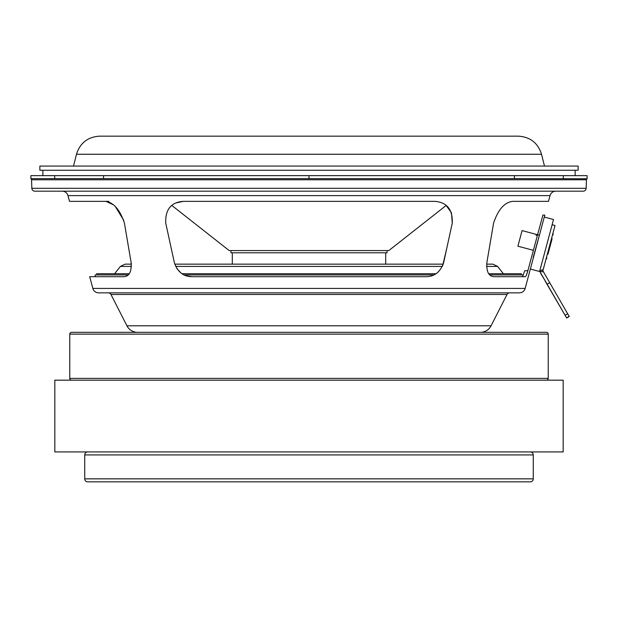 <?xml version="1.0" encoding="UTF-8"?>
<svg xmlns="http://www.w3.org/2000/svg" width="618" height="618" viewBox="0 0 618 618"><rect width="100%" height="100%" fill="white"/><g stroke="black" fill="none" stroke-linecap="round" stroke-linejoin="round"><path stroke-width="0.93" d="M87.717 481.839A2.99 2.99 0 0 1 84.728 478.85L533.272 478.85A2.99 2.99 0 0 1 530.283 481.839L87.717 481.839M530.283 451.936A2.99 2.99 0 0 1 533.272 454.925L533.272 478.85M533.272 454.925L84.728 454.925L84.728 478.85M84.728 454.925A2.99 2.99 0 0 1 87.717 451.936M264.149 481.839L353.851 481.839M563.176 380.17L54.824 380.17L54.824 451.936L563.176 451.936L563.176 380.17M71.572 332.322L546.428 332.322A1.792 1.792 0 0 1 548.228 334.122L69.772 334.122A1.792 1.792 0 0 1 71.572 332.322L232.298 332.322M69.772 334.122L69.772 378.378L548.228 378.378L548.228 334.122M69.772 378.378A1.792 1.792 0 0 0 71.572 380.17M548.228 378.378A1.792 1.792 0 0 1 546.428 380.17M546.428 332.322L385.702 332.322M31.835 188.297L586.165 188.297A2.99 2.99 0 0 1 583.176 191.178L34.824 191.178A2.99 2.99 0 0 1 31.835 188.297L31.541 179.776A1.197 1.197 0 0 0 30.9 178.756L30.9 175.636L587.1 175.636L587.1 178.756L587.1 175.636M31.101 178.625L514.439 178.625L514.439 175.636M514.439 178.625L587.1 178.756A1.197 1.197 0 0 0 586.459 179.776L31.541 179.776M586.165 188.297L586.459 179.776M67.972 195.612A5.979 5.979 0 0 0 62.194 191.178L555.806 191.178A5.979 5.979 0 0 0 550.028 195.612L67.972 195.612L69.51 201.352L105.176 201.352C113.465 202.256 119.884 209.51 124.419 223.113L131.14 262.588C131.688 271.866 129.177 276.57 123.6 276.702L89.703 276.702L92.839 288.421A5.979 5.979 0 0 0 98.617 292.855L519.383 292.855A5.979 5.979 0 0 0 525.161 288.421L530.352 269.031L539.599 271.503L553.527 219.514L544.288 217.042L544.806 215.103L542.898 215.103L527.865 270.723C526.868 274.33 526.026 276.323 525.346 276.702L494.4 276.702C488.838 276.594 486.32 271.889 486.86 262.588L493.581 223.113C498.123 209.517 504.535 202.264 512.824 201.352L548.49 201.352L550.028 195.612M174.346 262.588L165.732 223.113C165.215 209.517 171.062 202.264 183.26 201.352L434.74 201.352C446.945 202.256 452.793 209.51 452.268 223.113L443.654 262.588C440.487 271.866 434.639 276.57 426.126 276.702L191.874 276.702C183.384 276.594 177.544 271.889 174.346 262.588M533.195 257.405L539.398 235.28M123.778 220.363L115.45 206.752M110.977 294.485A2.99 2.99 0 0 0 108.312 292.855L509.688 292.855A2.99 2.99 0 0 0 507.023 294.485L110.977 294.485L126.929 325.794A11.958 11.958 0 0 0 137.59 332.322M126.929 325.794L491.071 325.794L507.023 294.485M491.071 325.794A11.958 11.958 0 0 1 480.41 332.322M176.856 268.575L181.12 273.125M186.389 275.844L191.874 276.702M431.627 275.837L434.315 274.724M442.673 265.686L446.999 247.27M183.26 201.352L175.775 202.99M167.455 231.008L165.732 223.113M174.763 264.149L443.237 264.149L443.654 262.588M171.835 205.454L229.162 250.56L388.838 250.56L446.165 205.454L451.48 212.839L452.268 223.113M131.441 266.412L120.41 266.412L125.099 264.149L131.348 264.149L131.14 262.588M123.6 276.702L95.195 276.702L95.195 274.91L128.189 274.91M108.822 201.352L105.176 201.352M112.932 204.581L106.134 201.414M526.49 274.933L527.865 270.723L524.744 270.723L522.89 275.922M522.202 276.702L494.4 276.702M537.451 235.28L536.038 235.28M521.314 274.91L521.314 273.712L488.738 273.712M436.045 273.712L181.955 273.712M129.262 273.712L96.686 273.712L96.686 274.91M522.805 276.702L522.805 274.91L489.811 274.91M433.944 274.91L184.056 274.91M575.134 175.636L575.134 170.251M42.866 175.636L42.866 170.251M309 166.064L578.131 166.064L578.131 170.251L39.869 170.251L39.869 166.064L309 166.064M387.046 250.56L387.046 252.785L230.954 252.785L230.954 250.56M544.288 217.042L530.352 269.031M552.137 224.713L555.026 225.485L542.589 271.897L539.699 271.117M539.761 271.41L540.881 273.341M545.308 281.02L540.719 273.434M566.675 318.023L569.255 316.524L566.675 318.023L545.176 281.097M569.17 316.37L566.582 317.861L565.084 315.273L567.672 313.782L569.255 316.524M552.121 238.641L547.942 254.237M539.414 235.234L522.079 230.591L517.899 246.188L533.38 250.336M547.146 284.195L549.734 282.704L542.256 269.757L539.668 271.248L565.084 315.273M549.734 282.704L567.672 313.782M563.299 178.625L563.299 175.636M92.839 288.421L525.161 288.421M54.701 178.625L54.701 175.636M103.561 178.625L103.561 175.636M309 178.756L309 175.636M503.369 273.712L497.59 266.412L486.551 266.412M442.357 266.412L175.643 266.412M309 136.161L518.324 136.161C530.182 136.902 537.923 142.936 541.522 154.261L76.477 154.261C80.077 142.936 87.818 136.902 99.676 136.161L309 136.161L99.676 136.161M30.9 178.756L30.9 175.636M486.652 264.149L492.901 264.149L497.59 266.412M120.41 266.412L114.631 273.712M541.522 154.261L544.481 166.064M76.477 154.261L73.519 166.064M385.702 252.785L385.702 264.149M232.298 252.785L232.298 264.149M553.01 233.001L553.125 234.886M545.895 259.568L546.938 257.992"/></g></svg>
